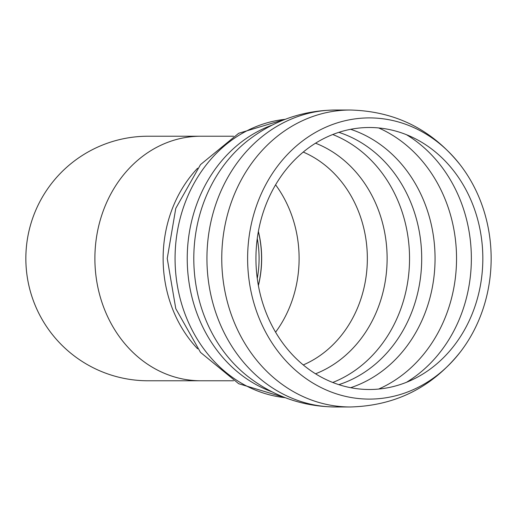 <?xml version="1.0" encoding="UTF-8"?>
<svg xmlns="http://www.w3.org/2000/svg" width="517" height="517" viewBox="0 0 517 517"><rect width="100%" height="100%" fill="white"/><g stroke="black" fill="none" stroke-linecap="round" stroke-linejoin="round"><path stroke-width="0.78" d="M258.39 285.578A113.54 113.54 0 0 0 261.667 258.5A113.54 113.54 0 0 1 258.39 285.578A113.54 113.54 0 0 0 258.39 231.422A113.54 113.54 0 0 1 261.667 258.5A113.54 113.54 0 0 0 258.39 231.422M257.266 238.511A110.961 110.961 0 0 1 257.266 278.489M148.127 380.777A122.277 122.277 0 0 1 25.85 258.5A122.277 122.277 0 0 1 148.127 136.223A122.277 122.277 0 0 0 25.85 258.5A122.277 122.277 0 0 0 148.127 380.777A122.277 122.277 0 0 1 25.85 258.5A122.277 122.277 0 0 1 148.127 136.223L200.777 136.223A122.277 105.895 -90 0 0 94.889 258.5A122.277 105.895 -90 0 0 200.777 380.777L148.127 380.777M369.384 399.098A140.598 121.766 -90 0 1 258.332 200.829A140.598 121.766 -90 0 1 460.479 165.207A140.598 121.766 -90 0 1 460.479 351.799A140.598 121.766 -90 0 1 369.384 399.098M369.384 389.495A130.995 113.449 -90 0 1 269.725 195.911A130.995 113.449 -90 0 1 464.621 187.316A130.995 113.449 -90 0 1 464.621 329.678A130.995 113.449 -90 0 1 369.384 389.495M258.351 231.642A113.449 113.449 0 0 1 258.351 285.358M275.587 184.815A113.54 98.327 -90 0 1 299.11 258.5A113.54 98.327 -90 0 1 275.587 332.185M247.003 141.225A142.653 123.544 -90 0 0 247.01 375.781C272.995 396.229 302.497 406.627 335.52 406.976A148.476 128.584 -90 0 1 335.514 406.976L350.332 406.976A148.476 128.584 -90 0 1 350.332 406.976A148.476 128.584 -90 0 1 221.754 258.5A148.476 128.584 -90 0 1 350.403 110.024M335.514 406.976A148.476 128.584 -90 0 1 206.936 258.5A148.476 128.584 -90 0 1 335.514 110.024A148.476 128.584 -90 0 1 335.585 110.024M271.948 391.808A139.739 121.017 -90 0 1 187.232 258.5A139.739 121.017 -90 0 1 271.948 125.192M285.229 397.676A139.739 121.017 -90 0 1 175.063 258.5A139.739 121.017 -90 0 1 285.229 119.324M197.591 348.775A122.277 105.895 -90 0 1 163.126 258.5A122.277 105.895 -90 0 1 197.591 168.225M303.253 152.063A113.54 98.327 -90 0 1 367.348 258.5A113.54 98.327 -90 0 1 303.253 364.937M315.544 143.196A121.754 105.442 -90 0 1 387.117 258.5A121.754 105.442 -90 0 1 315.544 373.804M332.748 134.523A131.008 113.456 -90 0 1 409.542 258.5A131.008 113.456 -90 0 1 332.748 382.477M338.835 132.346A131.008 113.456 -90 0 1 421.704 258.5A131.008 113.456 -90 0 1 338.835 384.654M350.636 129.302A134.355 116.357 -90 0 1 435.055 258.5A134.355 116.357 -90 0 1 350.636 387.698M378.664 127.945A139.739 121.017 -90 0 1 456.537 258.5A139.739 121.017 -90 0 1 378.664 389.055M406.478 134.704A139.739 121.017 -90 0 1 471.362 258.5A139.739 121.017 -90 0 1 406.478 382.296M350.339 406.976C395.466 405.774 432.18 387.382 460.479 351.799M460.479 165.201C432.18 129.612 395.466 111.22 350.332 110.024L335.514 110.024M335.52 110.024C302.497 110.373 272.995 120.771 247.01 141.219M285.507 397.786L238.705 383.724L200.499 352.381L175.774 308.649L167.237 258.5L175.774 208.351L200.499 164.619L238.705 133.276L285.507 119.214M233.51 136.223L200.777 136.223M233.51 380.777L200.777 380.777"/></g></svg>
